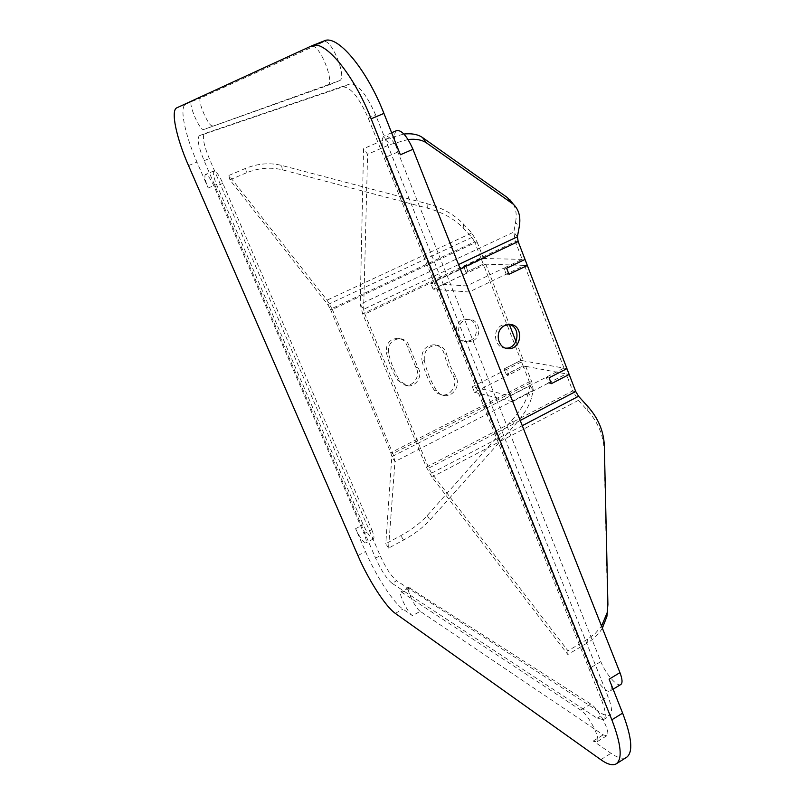 <?xml version="1.0" encoding="UTF-8"?>
<svg xmlns="http://www.w3.org/2000/svg" width="805" height="805" viewBox="0 0 805 805"><rect width="100%" height="100%" fill="white"/><g stroke="black" fill="none" stroke-linecap="round" stroke-linejoin="round"><path stroke-width="0.6" stroke-dasharray="4.03 3.02" d="M392.045 583.293C386.742 578.936 381.258 570.544 375.583 558.127L204.118 160.688C198.433 146.752 196.843 138.44 199.338 135.753L342.668 86.95C350.406 86.699 358.939 97.103 368.257 118.174L601.687 700.35C605.763 710.966 606.366 717.396 603.509 719.65L597.149 718.221L392.045 583.293L396.674 580.757C391.341 576.43 385.847 568.058 380.181 555.661L209.27 158.545C203.605 144.618 202.055 136.307 204.601 133.6L350.004 83.931C357.833 83.64 366.396 94.004 375.673 115.035L607.986 696.506C612.042 707.112 612.615 713.552 609.707 715.836L603.287 714.458L396.674 580.757M397.912 380.483L405.096 385.182C413.891 386.853 421.055 374.878 415.813 367.332L407.38 346.774C405.972 341.743 402.802 338.905 397.861 338.261C389.57 339.066 385.746 343.866 386.39 352.65C388.704 362.723 392.548 372.011 397.912 380.483L400.075 381.047C394.692 372.534 390.838 363.216 388.513 353.093C387.879 344.278 391.713 339.458 400.025 338.653C404.985 339.297 408.175 342.145 409.584 347.197L418.047 367.845C423.299 375.422 416.115 387.436 407.29 385.766L400.075 381.047M245.626 168.366L228.912 175.42L327.072 300.164L332.344 309.482L477.023 241.812L471.72 232.947L463.579 224.203C454.423 214.593 442.237 207.75 427.012 203.675L281.569 165.397C269.695 162.53 257.711 163.526 245.626 168.366L246.531 172.783C258.586 167.943 270.53 166.957 282.364 169.815L427.364 208.133C442.539 212.208 454.694 219.051 463.821 228.66L471.931 237.405L474.578 241.822L477.023 241.812L483.543 258.506L481.078 258.455L463.73 266.656L465.964 272.321L468.379 272.432L466.135 266.747L483.543 258.506M246.531 172.783L229.878 179.827L327.786 304.562L330.412 309.211L332.344 309.482L392.931 453.607L394.973 461.597L388.553 548.125L403.587 540.054C414.334 534.168 423.148 527.466 430.041 519.96L514.828 424.97C523.894 414.776 529.469 405.65 531.542 397.59L528.301 393.051L530.012 385.786L529.338 381.781L523.099 365.842L506.265 374.385L523.099 365.842L525.695 366.335L508.79 374.909L506.265 374.385L504.101 368.921L506.627 369.425L504.101 368.921L520.966 360.399L504.101 368.921L506.265 374.385L508.79 374.909L506.627 369.425L523.552 360.861L520.966 360.399L481.078 258.455L463.73 266.656L466.135 266.747L468.379 272.432L465.964 272.321L483.292 264.1L465.964 272.321L463.73 266.656L466.135 266.747L430.816 283.451L466.638 285.926L503.86 268.125L506.214 274.183L524.518 265.388L527.345 265.479L483.292 264.1L485.767 264.171L433.11 289.176L469.043 292.024L506.214 274.183L508.971 274.304L506.214 274.183L503.86 268.125L506.617 268.226L503.86 268.125L522.204 259.361L515.381 241.601L513.811 232.082L515.572 222.341L519.195 227.101M472.696 340.928L467.675 341.944C454.513 341.632 456.043 318.337 469.174 319.374C479.78 319.213 482.598 336.651 472.696 340.928M470.281 340.545C480.142 336.279 477.325 318.911 466.769 319.072C453.678 318.035 452.148 341.24 465.28 341.551L470.281 340.545M528.301 393.051C526.259 401.142 520.714 410.298 511.688 420.502L427.214 515.582C420.351 523.099 411.546 529.791 400.81 535.657L385.786 543.707L388.553 548.125M228.912 175.42L229.878 179.827M522.204 259.361L481.078 258.455L474.578 241.822L330.412 309.211L390.797 452.742L391.824 456.737L385.786 543.707M525.695 366.335L531.944 382.325L533.292 390.355L531.542 397.59M485.767 264.171L509.344 324.496M515.975 341.461L523.552 360.861M424.326 360.67C423.661 351.232 427.737 346.08 436.552 345.194C441.794 345.868 445.155 348.907 446.644 354.311L450.196 365.812L455.55 376.358C461.094 384.448 453.467 397.318 444.129 395.557L439.802 393.917L436.511 390.526C430.826 381.449 426.761 371.487 424.326 360.67L421.89 360.157C424.316 370.934 428.371 380.835 434.036 389.882L437.316 393.263L441.623 394.893C450.921 396.644 458.528 383.834 452.994 375.784L447.661 365.279L444.129 353.828C442.649 348.454 439.289 345.425 434.066 344.751C425.292 345.627 421.236 350.759 421.89 360.157M575.726 391.512L572.747 390.888L578.423 400.347L587.72 410.691C598.115 422.363 603.579 435.535 604.112 450.186L607.624 609.959M602.361 628.152C598.729 634.199 593.667 639.17 587.167 643.064L587.368 639.331L595.328 633.394L601.546 626.089M510.088 395.778L512.413 401.645L548.467 383.069L551.355 383.663L548.467 383.069L546.203 377.243L549.08 377.817L546.203 377.243L548.467 383.069L566.227 373.912L569.175 374.466L523.099 365.842L520.966 360.399L566.941 368.64L564.003 368.106L510.088 395.778L472.314 386.772L506.627 369.425L508.79 374.909L474.527 392.297L472.314 386.772M509.203 324.455L506.949 324.113L502.038 325.19C491.694 329.648 494.361 348.002 505.319 348.122L505.751 348.142M513.52 204.42C516.146 209.391 516.83 215.358 515.572 222.341M587.167 643.064L567.827 654.515L432.003 477.103L426.348 467.131L362.632 313.769L360.217 304.23L363.558 148.663L385.867 139.074L403.909 134.032M408.044 139.527L389.932 144.618L367.593 154.268L363.558 148.663M587.368 639.331L567.948 650.812L431.621 473.129L428.783 468.118L364.846 314.081L363.639 309.301L367.593 154.268M567.827 654.515L567.948 650.812M520.211 420.452L428.783 468.118L426.348 467.131L572.747 390.888L566.227 373.912M564.003 368.106L524.518 265.388M512.413 401.645L474.527 392.297M469.043 292.024L466.638 285.926M433.11 289.176L430.816 283.451M420.24 611.337C415.32 608.419 405.69 588.385 408.759 587.449L590.719 704.003C598.9 708.672 611.659 733.878 606.779 735.75L603.166 734.874L420.24 611.337L412.462 615.674C407.612 612.706 397.952 592.631 400.95 591.735L580.717 710.101C588.797 714.86 601.587 740.137 596.807 741.938L593.255 741.023L610.965 753.299C617.827 758.028 623.07 759.346 626.703 757.243M371.719 529.599C373.902 534.872 374.496 537.961 373.51 538.857C370.884 538.424 367.442 533.695 363.176 524.679L216.535 184.486C213.436 176.879 212.57 172.351 213.939 170.922C216.143 171.032 219.111 175.168 222.864 183.349L371.719 529.599L364.021 533.685C366.215 538.958 366.839 542.037 365.873 542.912C363.297 542.459 359.875 537.71 355.599 528.674L365.48 551.516C375.764 575.575 393.192 602.563 402.993 609.103L412.462 615.674M324.214 40.874L311.736 46.589C319.082 42.524 335.635 83.559 327.524 85.551L203.786 129.484C199.992 131.597 187.575 102.718 191.771 101.5L185.693 104.288C179.143 106.813 184.878 134.505 196.963 162.087L208.183 188.018C205.064 180.401 204.168 175.882 205.496 174.464C207.65 174.594 210.608 178.75 214.371 186.951L364.021 533.685M212.711 125.842C208.817 127.995 196.47 99.166 200.767 97.908L323.791 41.79C331.318 37.654 347.74 78.598 339.448 80.661L203.786 129.484M620.806 684.502C617.204 687.259 605.39 673.584 600.832 661.609L397.861 151.994C393.655 140.442 393.293 133.298 396.795 130.541M609.123 679.189C611.589 685.659 611.901 689.613 610.069 691.042C606.567 693.739 594.825 679.963 590.216 667.969L385.605 157.317C381.349 145.745 380.926 138.611 384.327 135.894C389.258 135.471 394.611 141.761 400.387 154.761M375.583 558.127L380.181 555.661M597.149 718.221L603.287 714.458M601.687 700.35L607.986 696.506M368.257 118.174L375.673 115.035M342.668 86.95L350.004 83.931M199.409 135.723L204.671 133.57M204.118 160.688L209.27 158.545M415.813 367.332L418.047 367.845M386.39 352.65L388.513 353.093M407.38 346.774L409.584 347.197M427.364 208.133L427.012 203.675M282.364 169.815L281.569 165.397M463.579 224.203L463.821 228.66M427.214 515.582L430.041 519.96M511.688 420.502L514.828 424.97M403.587 540.054L400.81 535.657M471.72 232.947L327.072 300.164M392.931 453.607L390.797 452.742L529.338 381.781L531.944 382.325L392.931 453.607M533.292 390.355L394.973 461.597L391.824 456.737L530.012 385.786L533.292 390.355M327.786 304.562L471.931 237.405M446.644 354.311L444.129 353.828M436.511 390.526L434.036 389.882M455.55 376.358L452.994 375.784M604.354 446.141L604.112 450.186M607.906 604.565L607.624 608.369M587.72 410.691L587.902 406.616M385.867 139.074L389.932 144.618M578.423 400.347L432.003 477.103M518.168 241.581L515.381 241.601L362.632 313.769L364.846 314.081L460.279 268.95M517.394 236.811L513.811 232.082L360.217 304.23L363.639 309.301L458.538 264.563M431.621 473.129L522.284 425.704M410.168 587.761L402.329 592.067M355.599 528.674L363.176 524.679M222.864 183.349L214.371 186.951M208.183 188.018L216.535 184.486M191.771 101.5L200.767 97.908M339.368 80.701L327.434 85.582M311.636 46.63L323.691 41.83M397.861 151.994L385.605 157.317M600.832 661.609L590.216 667.969M590.719 704.003L580.717 710.101M593.255 741.023L603.166 734.874M188.521 165.599L196.963 162.087M176.818 107.83L185.693 104.288M357.923 555.561L365.48 551.516M395.295 613.37L402.993 609.103M600.802 759.668L610.965 753.299M311.364 46.006L323.801 41.055M603.509 719.65L609.707 715.836M199.338 135.753L204.601 133.6M405.096 385.182L407.29 385.766M397.861 338.261L400.025 338.653M465.28 341.551L467.675 341.944M466.769 319.072L469.174 319.374M436.552 345.194L434.066 344.751M444.129 395.557L441.623 394.893M509.696 324.465L506.949 324.113M506.174 348.263L505.319 348.122M408.759 587.449L400.95 591.735M373.51 538.857L365.873 542.912M213.939 170.922L205.496 174.464M323.791 41.79L311.736 46.589M339.448 80.661L327.524 85.551M391.622 132.765L384.327 135.894M613.098 689.191L610.069 691.042M606.779 735.75L596.807 741.938"/><path stroke-width="1.21" d="M509.344 324.496L515.975 341.461M601.546 626.089L607.161 612.756L607.906 604.565L604.354 446.141C603.82 431.47 598.326 418.298 587.902 406.616L578.564 396.261L575.726 391.512L569.175 374.466L551.355 383.663L549.08 377.817L566.941 368.64L569.175 374.466L551.355 383.663L549.08 377.817L566.941 368.64L527.345 265.479L508.971 274.304L506.617 268.226L525.021 259.421L518.168 241.581L517.394 236.811L519.195 227.101C520.976 217.38 519.034 209.773 513.369 204.269L426.559 142.958C422.062 139.839 415.883 138.702 408.044 139.527M607.624 609.959L606.879 616.55L602.361 628.152M505.751 348.142C518.319 349.048 521.509 327.162 509.203 324.455M504.765 325.542L509.696 324.465C524.045 324.415 522.284 350.074 508.066 348.575C497.057 348.454 494.391 330.02 504.765 325.542M403.909 134.032C411.778 133.217 417.976 134.395 422.504 137.534L507.422 197.597L513.52 204.42M527.345 265.479L525.021 259.421L506.617 268.226L508.971 274.304L527.345 265.479M391.622 132.765L396.795 130.541C401.826 130.078 407.209 136.327 412.945 149.287L619.951 672.628C622.396 679.088 622.678 683.043 620.806 684.502L613.098 689.191M412.945 149.287L400.387 154.761L383.925 113.394C366.557 68.787 337.184 34.152 324.214 40.874L311.776 45.825C324.415 39.224 353.606 74.09 371.135 118.808L611.84 719.801C621.178 744.182 622.657 758.853 616.298 763.804C612.756 765.847 607.584 764.468 600.802 759.668L395.295 613.37C385.625 606.729 368.257 579.64 357.923 555.561L188.521 165.599C176.365 137.967 170.439 110.295 176.818 107.83L311.776 45.825M616.298 763.804L626.703 757.243C633.233 752.182 631.875 737.481 622.627 713.139L609.123 679.189L619.951 672.628M426.559 142.958L422.504 137.534M511.155 202.478L507.422 197.597M458.538 264.563L517.394 236.811M460.279 268.95L518.168 241.581M520.211 420.452L575.726 391.512M522.284 425.704L578.564 396.261M371.135 118.808L383.925 113.394M611.84 719.801L622.627 713.139M607.161 612.756L606.879 616.55M508.066 348.575L506.174 348.263M513.369 204.269L509.635 199.399"/></g></svg>
